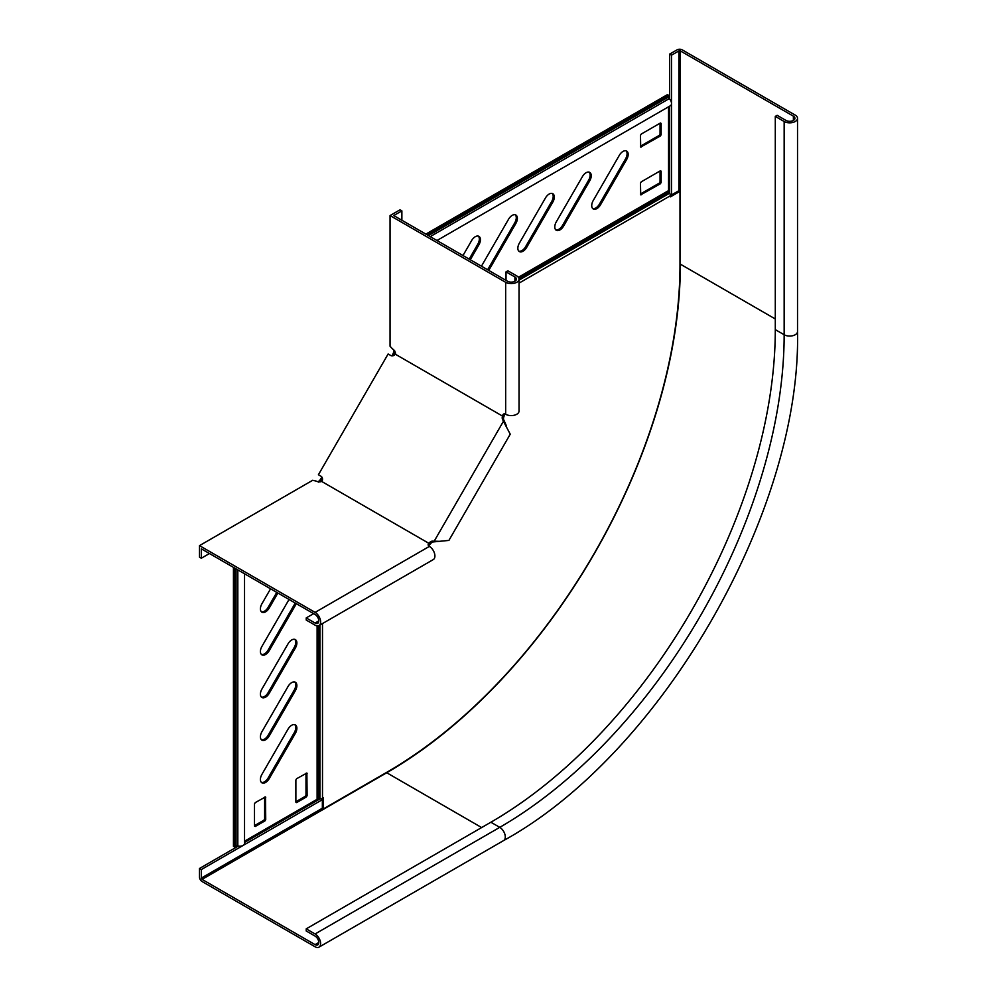<?xml version="1.0" encoding="UTF-8"?>
<svg xmlns="http://www.w3.org/2000/svg" width="997" height="997" viewBox="0 0 997 997"><rect width="100%" height="100%" fill="white"/><g stroke="black" fill="none" stroke-linecap="round" stroke-linejoin="round"><path stroke-width="1.5" d="M277.876 593.016L269.24 607.983A7.315 4.225 -60 0 1 265.588 611.846A7.315 4.225 -60 0 1 261.924 612.208A7.315 4.225 -60 0 1 261.924 603.758L270.561 588.803M276.767 592.38L268.131 607.347A7.315 4.225 -60 0 1 264.479 611.198A7.315 4.225 -60 0 1 261.413 611.809M269.24 693.276A7.315 4.225 -60 0 1 265.588 697.14A7.315 4.225 -60 0 1 261.924 697.501A7.315 4.225 -60 0 1 261.924 689.064L288.046 643.825A7.315 4.225 -60 0 1 295.361 639.6A7.315 4.225 -60 0 1 295.361 648.05L269.24 693.276L268.131 692.641A7.315 4.225 -60 0 1 264.479 696.504A7.315 4.225 -60 0 1 261.413 697.115M296.209 603.609A7.315 4.225 -60 0 1 295.361 605.391L269.24 650.63A7.315 4.225 -60 0 1 265.588 654.493A7.315 4.225 -60 0 1 261.924 654.855A7.315 4.225 -60 0 1 261.924 646.405L288.046 601.179A7.315 4.225 -60 0 1 289.167 599.546M295.1 602.961A7.315 4.225 -60 0 1 294.252 604.755L268.131 649.994A7.315 4.225 -60 0 1 264.479 653.858A7.315 4.225 -60 0 1 261.413 654.456M269.24 735.936A7.315 4.225 -60 0 1 265.588 739.786A7.315 4.225 -60 0 1 261.924 740.148A7.315 4.225 -60 0 1 261.924 731.711L288.046 686.472A7.315 4.225 -60 0 1 295.361 682.247A7.315 4.225 -60 0 1 295.361 690.697L269.24 735.936L268.131 735.288A7.315 4.225 -60 0 1 264.479 739.151A7.315 4.225 -60 0 1 261.413 739.762M269.24 778.582A7.315 4.225 -60 0 1 265.588 782.446A7.315 4.225 -60 0 1 261.924 782.807A7.315 4.225 -60 0 1 261.924 774.357L288.046 729.119A7.315 4.225 -60 0 1 295.361 724.894A7.315 4.225 -60 0 1 295.361 733.343L269.24 778.582L268.131 777.947A7.315 4.225 -60 0 1 264.479 781.798A7.315 4.225 -60 0 1 261.413 782.408M470.285 259.756L478.921 244.801A7.315 4.225 120 0 0 480.442 239.704A7.315 4.225 120 0 0 478.921 236.351A7.315 4.225 120 0 0 471.618 240.576L462.982 255.531M469.176 259.12L477.812 244.153A7.315 4.225 120 0 0 479.333 239.056A7.315 4.225 120 0 0 478.323 236.102M554.307 197.045A7.315 4.225 120 0 0 552.799 193.705A7.315 4.225 120 0 0 545.484 197.929L519.362 243.156A7.315 4.225 120 0 0 519.362 251.605A7.315 4.225 120 0 0 526.678 247.381L552.799 202.142A7.315 4.225 120 0 0 554.307 197.045M518.851 251.207A7.315 4.225 120 0 0 525.569 246.745L551.69 201.506A7.315 4.225 120 0 0 553.198 196.409A7.315 4.225 120 0 0 552.201 193.455M488.617 270.337A7.315 4.225 120 0 0 489.739 268.704L515.86 223.465A7.315 4.225 120 0 0 517.381 218.38A7.315 4.225 120 0 0 515.86 215.028A7.315 4.225 120 0 0 508.545 219.253L482.436 264.479A7.315 4.225 120 0 0 481.576 266.274M487.508 269.701A7.315 4.225 120 0 0 488.63 268.068L514.751 222.83A7.315 4.225 120 0 0 516.272 217.732A7.315 4.225 120 0 0 515.262 214.779M591.246 175.721A7.315 4.225 120 0 0 589.726 172.381A7.315 4.225 120 0 0 582.422 176.606L556.301 221.833A7.315 4.225 120 0 0 556.301 230.282A7.315 4.225 120 0 0 563.617 226.057L589.726 180.818A7.315 4.225 120 0 0 591.246 175.721M555.79 229.883A7.315 4.225 120 0 0 562.507 225.422L588.629 180.183A7.315 4.225 120 0 0 590.137 175.086A7.315 4.225 120 0 0 589.14 172.132M628.185 154.398A7.315 4.225 120 0 0 626.664 151.058A7.315 4.225 120 0 0 619.349 155.27L593.24 200.509A7.315 4.225 120 0 0 593.24 208.959A7.315 4.225 120 0 0 600.555 204.734L626.664 159.495A7.315 4.225 120 0 0 628.185 154.398M592.729 208.56A7.315 4.225 120 0 0 599.446 204.098L625.555 158.859A7.315 4.225 120 0 0 627.076 153.762A7.315 4.225 120 0 0 626.066 150.809M394.525 350.894L393.541 352.589L393.865 350.034M394.6 350.47L393.815 350.919M668.551 106.804L668.551 190.601A2.094 1.209 -120 0 0 668.975 192.06L669.635 193.194A3.652 2.106 60 0 1 670.395 195.736L670.395 196.87L679.991 191.324L678.895 190.676L678.895 50.922L680.365 50.922L793.388 116.163A5.222 3.016 180 0 1 794.921 118.307A5.222 3.016 180 0 1 791.693 121.086A5.222 3.016 180 0 1 785.997 120.438L777.137 115.316L775.292 116.387L784.153 121.497A7.839 4.524 180 0 0 792.69 122.481A7.839 4.524 180 0 0 797.525 118.307A7.839 4.524 180 0 0 795.232 115.104L682.21 49.85A3.652 2.106 180 0 0 677.038 49.85L669.66 54.112L671.504 55.184L678.895 50.922M244.539 841.194L317.108 799.295A2.094 1.209 180 0 1 318.591 798.946L319.9 798.946A3.652 2.106 0 0 0 322.492 798.335L323.464 797.762L323.464 808.854L387.098 772.114A414.216 239.155 120 0 0 679.991 264.803L679.991 191.324M670.395 195.586L678.895 190.676M395.011 351.754L393.616 355.543L392.506 354.895L391.958 355.854M321.931 477.139L319.9 480.143L319.9 481.825M322.355 798.398L322.355 808.218L323.464 808.854M318.928 481.85L322.492 478.734L321.383 478.086M392.506 354.895L393.541 352.589M425.856 234.108L667.442 94.628L668.551 95.276L668.551 96.971A1.57 0.91 -120 0 0 669.286 98.603A4.698 2.717 60 0 1 670.532 105.657L436.96 240.514M668.551 95.276L426.965 234.744M640.473 193.966L659.316 183.087L660.051 181.803L660.051 170.973M640.473 146.198L659.316 135.318L660.051 134.034L660.051 123.204M660.425 170.761L641.221 181.853L640.473 183.124L640.697 194.864L660.425 183.722L661.161 182.451L661.161 171.185L660.425 170.761L661.161 171.185M660.425 122.992L641.221 134.084L640.473 135.355L640.697 147.095L660.425 135.953L661.161 134.682L661.161 123.416L660.425 122.992L661.161 123.416M318.591 482.124L319.9 480.143M318.591 481.215L317.844 481.701M233.448 567.368L233.448 846.328L234.557 846.964L236.04 846.117A1.57 0.91 180 0 1 237.822 845.93A4.698 2.717 0 0 0 244.539 843.487L244.539 573.774M234.557 846.964L234.557 568.016M294.763 639.351A7.315 4.225 -60 0 1 294.252 647.402L268.131 692.641M294.763 681.998A7.315 4.225 -60 0 1 294.252 690.061L268.131 735.288M294.763 724.657A7.315 4.225 -60 0 1 294.252 732.708L268.131 777.947M305.992 773.311L305.992 795.058L305.256 796.341L295.872 801.75M264.629 797.189L264.629 818.948L263.881 820.219L254.497 825.641M295.872 802.186L295.872 780.003L296.608 778.719L306.877 773.049L307.101 795.706L306.366 796.977L296.608 802.61L295.872 802.186L296.608 802.61M254.497 826.064L254.497 803.894L255.244 802.61L265.514 796.927L265.725 819.584L264.99 820.867L255.244 826.488L254.497 826.064L255.244 826.488M671.504 194.951L671.504 55.184M322.355 799.681L201.319 869.571L201.319 878.095L202.055 879.379L315.077 944.633A5.222 3.016 -120 0 0 317.694 944.894A5.222 3.016 -120 0 0 318.492 940.707A5.222 3.016 -120 0 0 315.077 936.096L306.216 930.986L306.216 928.855L490.885 822.226A402.202 232.214 -60 0 0 775.292 329.633L775.292 116.387M669.66 193.219L669.66 106.168M669.66 99.002L669.66 54.112M238.345 846.054L199.475 868.499L199.475 877.036A3.652 2.106 -120 0 0 202.055 881.51L315.077 946.764A7.839 4.524 -120 0 0 318.99 947.15A7.839 4.524 -120 0 0 320.199 940.869A7.839 4.524 -120 0 0 315.077 933.965L306.216 928.855M319.9 625.044L319.9 798.946L244.539 842.477M670.134 194.278L671.392 195.013M199.475 868.499L201.319 869.571M321.096 798.834L322.355 799.557M428.585 545.758A4.175 2.418 180 0 1 428.884 545.471L430.704 543.539A4.175 3.415 120 0 1 433.558 541.894L448.912 540.411L510.24 434.181L503.423 421.282L504.731 422.043L506.239 425.432M209.457 553.522L201.332 558.22L201.332 548.836L315.102 614.513A5.222 3.016 60 0 1 318.504 619.112A5.222 3.016 60 0 1 317.707 623.299A5.222 3.016 60 0 1 315.102 623.038L306.229 617.928L313.619 613.654M201.332 558.22L199.487 557.149L199.487 545.633L315.102 612.382A7.839 4.524 60 0 1 320.211 619.287A7.839 4.524 60 0 1 319.015 625.568A7.839 4.524 60 0 1 315.102 625.169L306.229 620.059L306.229 617.928M319.015 625.568L433.296 559.579A7.839 4.524 -120 0 0 434.493 553.31A7.839 4.524 -120 0 0 429.371 546.406A4.175 2.418 180 0 1 428.149 544.698A4.175 2.418 180 0 1 428.884 543.328L321.67 481.439A4.175 2.418 180 0 1 316.348 481.152L312.672 480.292L199.487 545.633M428.884 543.328L428.884 545.471M321.969 481.252L322.193 480.878A4.175 3.415 120 0 0 320.984 476.254L318.404 474.759L388.132 353.985L390.724 355.48A4.175 3.415 -60 0 0 395.323 354.197L502.538 416.098A4.175 3.415 -60 0 0 502.55 419.388L503.423 421.282L434.331 540.947L435.639 541.707M429.184 543.153L429.408 542.779A4.175 3.415 120 0 1 432.249 541.147L439.341 541.321M502.538 416.098L503.846 416.858L504.607 414.303A4.175 2.418 -120 0 1 504.706 413.905M503.846 416.858A4.175 3.415 -60 0 0 503.846 420.148L504.731 422.043M429.408 542.779L430.704 543.539M514.901 281.241L514.901 276.979A5.222 3.016 0 0 1 516.421 279.11A5.222 3.016 0 0 1 513.206 281.902A5.222 3.016 0 0 1 507.51 281.241L393.753 215.564L401.878 210.878L401.878 220.262M401.878 210.878L400.034 209.806L390.051 215.564L505.666 282.313A7.839 4.524 0 0 0 514.203 283.285A7.839 4.524 0 0 0 519.038 279.11A7.839 4.524 0 0 0 516.745 275.907L507.884 270.798L506.027 271.857L506.027 280.394M395.547 353.823L395.547 353.474A4.175 2.418 -120 0 0 392.644 349.012L390.051 346.258L390.051 215.564M519.038 279.11L519.038 411.063A7.839 4.524 180 0 1 514.203 415.25A7.839 4.524 180 0 1 505.666 414.266A4.175 2.418 -120 0 0 503.572 414.067A4.175 2.418 -120 0 0 502.762 415.375L502.762 415.724M502.762 415.375L504.607 414.303M514.901 276.979L506.027 271.857M268.131 607.347L269.24 607.983M268.131 649.994L269.24 650.63M519.001 278.649L668.975 192.06M519.038 280.145L669.635 193.194M393.616 355.543L394.426 355.069M519.038 283.123L670.395 195.736M322.492 478.734L322.492 479.669M322.492 623.561L322.492 798.335M518.378 277.291L668.551 190.601M669.286 98.603L430.23 236.625M668.551 96.971L428.448 235.604M660.051 134.034L661.161 134.682M659.316 135.318L660.425 135.953M640.473 146.621L641.221 147.045M660.051 181.803L661.161 182.451M659.316 183.087L660.425 183.722M640.473 194.39L641.221 194.814M625.555 158.859L626.664 159.495M599.446 204.098L600.555 204.734M588.629 180.183L589.726 180.818M562.507 225.422L563.617 226.057M514.751 222.83L515.86 223.465M488.63 268.068L489.739 268.704M551.69 201.506L552.799 202.142M525.569 246.745L526.678 247.381M477.812 244.153L478.921 244.801M318.591 625.755L318.591 798.946M317.108 625.904L317.108 799.295M237.822 845.93L237.822 569.898M236.04 846.117L236.04 568.863M263.881 820.219L264.99 820.867M264.629 818.948L265.725 819.584M264.99 796.977L265.725 797.401M305.256 796.341L306.366 796.977M305.992 795.058L307.101 795.706M306.366 773.099L307.101 773.522M294.252 732.708L295.361 733.343M294.252 690.061L295.361 690.697M294.252 604.755L295.361 605.391M294.252 647.402L295.361 648.05M793.388 120.438L793.388 116.163M679.991 264.031L680.365 50.922M386.425 772.501L386.736 772.75A415.263 239.754 -60 0 0 680.365 264.168L775.292 318.965M322.355 808.218L201.319 878.095M775.292 329.633L784.153 334.743A402.202 232.214 -60 0 1 499.759 827.348A7.839 4.524 -120 0 1 504.868 834.252A7.839 4.524 -120 0 1 503.672 840.533C661.223 754.006 801.376 511.262 797.525 331.552A7.839 4.524 180 0 1 792.69 335.727A7.839 4.524 180 0 1 784.153 334.743L784.153 121.497M202.055 879.379L386.736 772.75L481.651 827.56M315.077 933.965L499.759 827.348L490.885 822.226M318.766 942.501L315.077 944.633M429.371 546.406L315.102 612.382M318.791 620.907L315.102 623.038M432.249 541.147L433.558 541.894M505.666 414.266L505.666 282.313M502.55 419.388L503.846 420.148M797.525 331.552L797.525 118.307M503.672 840.533L318.99 947.15"/></g></svg>
